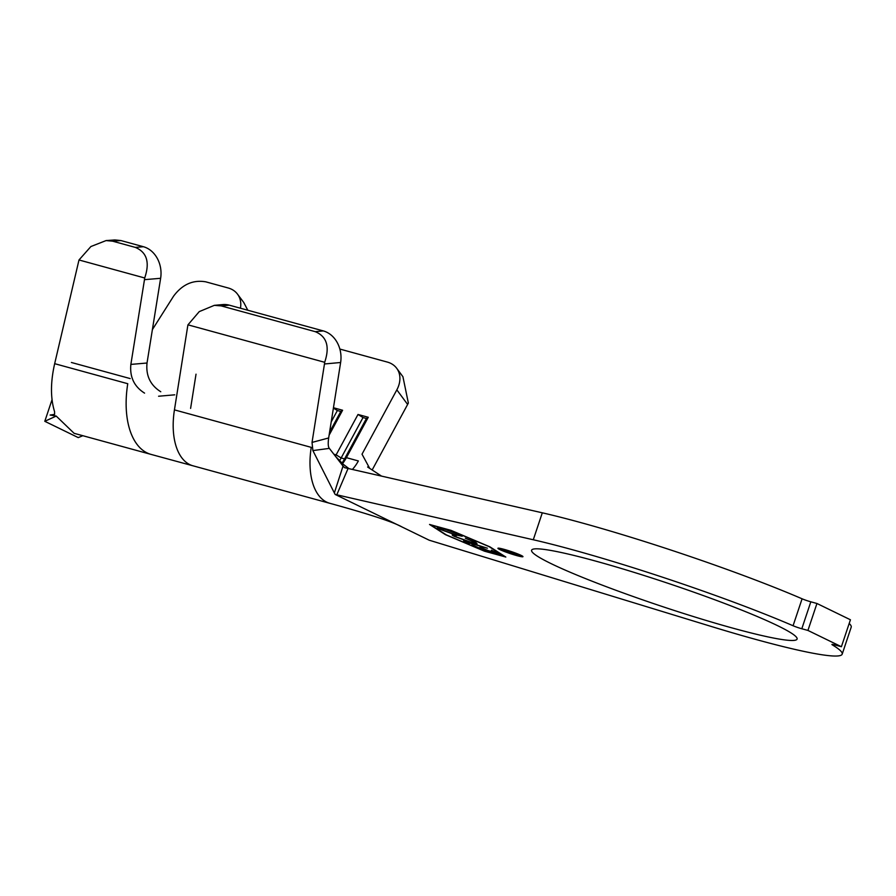 <?xml version="1.0" encoding="UTF-8"?>
<svg xmlns="http://www.w3.org/2000/svg" width="896" height="896" viewBox="0 0 896 896"><rect width="100%" height="100%" fill="white"/><g stroke="black" fill="none" stroke-linecap="round" stroke-linejoin="round"><path stroke-width="1.34" d="M733.634 628.365A139.989 11.917 18.5 0 1 597.766 583.419A139.989 11.917 18.5 0 1 531.597 550.234A139.989 11.917 18.5 0 1 595.056 560.93A139.989 11.917 18.5 0 1 730.934 605.875A139.989 11.917 18.5 0 1 797.093 639.061A139.989 11.917 18.5 0 1 733.634 628.365M503.899 549.293A13.205 1.12 -161.5 0 0 497.918 548.285A13.205 1.12 -161.5 0 0 504.157 551.41A13.205 1.12 -161.5 0 0 516.97 555.654A13.205 1.12 -161.5 0 0 522.962 556.662A13.205 1.12 -161.5 0 0 516.723 553.526A13.205 1.12 -161.5 0 0 503.899 549.293M499.542 548.274A13.205 1.12 -161.5 0 0 517.306 554.658A13.205 1.12 -161.5 0 0 521.674 555.677M832.451 644.414L832.306 644.84A187.522 15.971 18.5 0 1 842.184 654.147A187.522 15.971 18.5 0 1 757.165 639.811A187.522 15.971 18.5 0 1 711.738 626.606L429.195 540.198L335.171 494.446L334.354 492.934L343.034 466.066L329.347 448.381L312.883 450.587L334.354 492.934M455.09 535.606L456.478 536.995L470.624 542.102C475.552 543.357 476.37 543.166 473.077 541.531L465.326 538.182L474.992 542.069L477.086 543.816L471.856 542.741L454.574 536.48C452.178 535.326 451.618 534.755 452.872 534.766L454.563 535.718L454.888 534.71M452.189 534.901L452.872 534.766M475.384 541.822L475.048 542.83L473.166 541.229M498.982 553.851L479.528 548.52L471.923 544.813L480.133 548.397L486.214 550.066L479.987 547.03L488.118 550.592L495.746 552.686L491.434 550.178L498.982 553.851M504.638 556.606L489.037 546.605L450.778 530.398L430.73 524.899L446.331 534.901L484.59 551.118L504.728 556.338M469.829 543.39L463.624 540.77L487.39 548.206L469.918 543.133M456.848 535.394L439.645 529.211L437.338 527.677L442.781 528.562L459.962 534.755L462.202 536.245L456.949 535.114M54.667 363.675C50.467 382.178 50.434 398.171 54.566 411.667L54.611 414.378L50.12 415.05L56.213 416.069L74.11 433.317L151.043 454.395A77.123 41.944 -74.7 0 1 127.758 383.712L54.667 363.675L78.994 259.974L144.704 277.984C150.013 262.394 146.888 252.202 135.307 247.397L143.382 246.714A26.41 21.739 85.2 0 1 160.63 278.298L147.022 363.014C145.768 375.614 150.349 385.202 160.765 391.754M106.075 240.576L114.811 239.949L120.949 240.565L112.571 241.17L106.075 240.576L90.899 246.534L78.994 259.974M240.442 308.213A26.41 20.406 -36.8 0 0 237.507 294.146A26.41 20.406 -36.8 0 0 228.178 287.974L205.744 281.826C193.032 279.653 182.314 284.424 173.589 296.139L152.387 329.605M214.334 305.346L222.802 304.573A26.41 21.717 84.8 0 1 229.264 305.155L221.189 305.894L214.334 305.346L199.237 311.629L187.958 324.834A26.41 21.717 -95.2 0 0 187.656 326.491L174.44 409.875A61.275 33.32 105.3 0 0 192.976 465.808A61.275 33.32 105.3 0 0 192.998 465.808L329.728 503.283M229.264 305.155L323.322 330.926A26.41 21.717 84.8 0 1 340.626 362.499L324.464 363.978L312.032 442.422L328.664 437.965L340.626 362.499M190.602 408.397L196.022 374.181M333.883 454.238L336.134 454.854A32.749 17.808 -74.7 0 1 335.384 456.187M342.518 463.68A32.749 17.808 -74.7 0 0 346.394 457.666L358.366 460.947A32.749 17.808 -74.7 0 1 352.464 469.37M849.184 623.47A187.522 15.971 18.5 0 1 851.2 627.2L842.184 654.147M343.034 466.066L344.523 467.656L542.304 512.814A187.522 15.971 18.5 0 1 802.088 598.797A7.392 0.627 -161.5 0 0 810.824 601.81L816.95 603.49L807.934 630.437L841.4 646.722L835.274 645.042A7.392 0.627 18.5 0 0 831.925 644.482A7.392 0.627 18.5 0 0 832.306 644.84M348.107 468.373L336.795 494.805L533.288 539.762A187.522 15.971 18.5 0 1 793.072 625.744L802.088 598.797M810.824 601.81L801.808 628.757L807.934 630.437M816.95 603.49L850.427 619.774L841.4 646.722M450.923 530.32L429.542 524.462L445.458 534.666L484.456 551.186L505.826 557.043L489.922 546.851L450.923 530.32M801.808 628.757A7.392 0.627 18.5 0 1 793.072 625.744M336.795 494.805L335.171 494.446M312.883 450.587L312.032 442.422M174.44 409.875L311.248 447.362A61.275 33.32 105.3 0 0 329.683 503.261A61.275 33.32 105.3 0 0 329.784 503.294M381.304 475.966L367.618 467.006M328.664 437.965C327.902 443.52 328.138 446.992 329.347 448.381M372.165 469.986L407.624 404.443L396.838 389.861L362.018 454.194L369.678 468.362M324.464 363.978A26.41 21.717 -95.2 0 0 324.677 362.298C329.963 346.674 326.816 336.47 315.246 331.666L323.322 330.926M187.958 324.834L324.677 362.298M221.189 305.894L315.246 331.666M396.838 389.861A26.41 20.373 -36.5 0 0 396.693 368.29A26.41 20.373 -36.5 0 0 387.33 362.074L339.853 349.059M333.458 407.736L342.597 410.245L340.782 411.466L337.355 410.536L333.402 408.083M329.112 435.176L342.597 410.245M368.256 417.278L346.394 457.666L344.568 458.886L341.152 457.957L336.134 454.854L357.997 414.467L368.256 417.278L366.43 418.499L363.014 417.558L357.997 414.467M396.693 368.29L402.931 376.723L408.352 403.021A26.41 20.373 143.5 0 1 407.624 404.443M366.43 418.499L344.568 458.886A36.971 20.115 -74.7 0 1 341.981 463.198M363.014 417.558L341.152 457.957A36.971 20.115 -74.7 0 1 339.472 460.846M331.218 421.882L337.355 410.536M329.594 432.141L340.782 411.466M192.998 465.808L151.077 454.406A77.123 41.944 -74.7 0 1 151.043 454.395M144.57 393.131C134.198 386.602 129.629 377.026 130.861 364.414L144.48 279.664A26.41 21.739 -94.8 0 0 144.704 277.984M130.861 364.414L147.022 363.014M112.571 241.17L135.307 247.397M120.949 240.565L143.382 246.714M237.507 294.146L243.757 302.501L247.789 310.229M52.035 399.694L44.8 421.31L78.266 437.606L82.813 435.702M44.8 421.31L56.213 416.069M476.213 542.696L475.16 542.494M439.858 528.147L438.861 527.643M461.014 535.304L459.962 535.091M444.147 529.234C439.331 528.002 438.446 528.158 441.482 529.704L455.47 534.722C460.253 535.942 461.126 535.786 458.114 534.262L444.237 528.976M440.082 527.509L439.746 528.506L441.482 529.704M458.214 533.96L459.861 535.427L460.186 534.43M542.304 512.814L533.288 539.762M160.63 278.298L144.48 279.664M71.4 362.477L130.189 378.582M402.035 526.982C392.19 521.382 362.712 512.344 329.683 503.261M348.858 468.552L343.202 464.251L335.63 456.501M174.742 394.822L158.592 396.234"/></g></svg>
